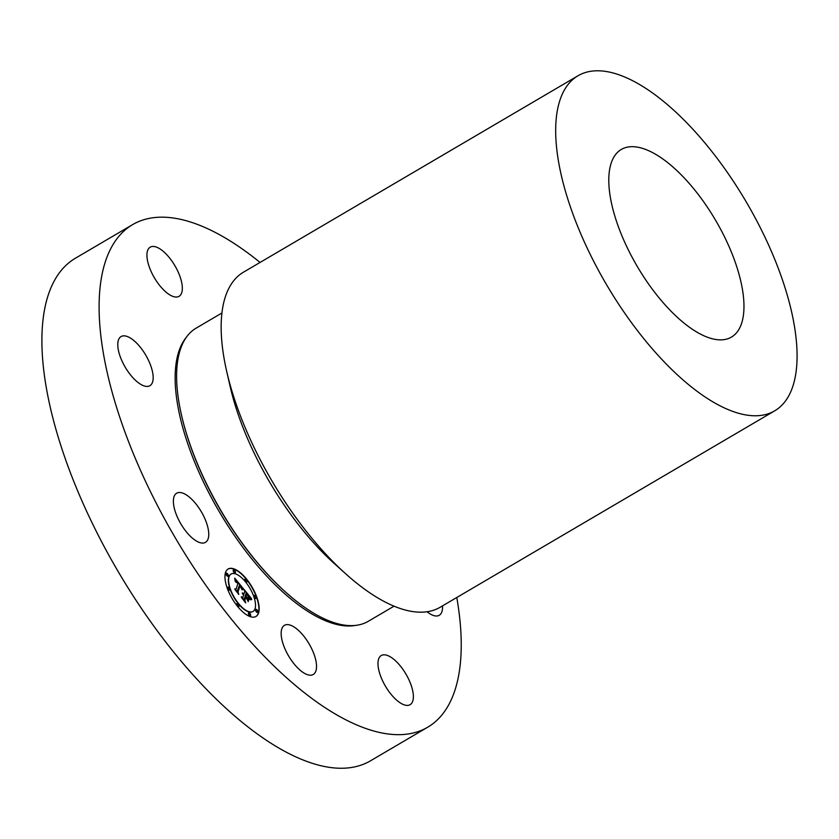 <?xml version="1.0" encoding="UTF-8"?>
<svg xmlns="http://www.w3.org/2000/svg" width="839" height="839" viewBox="0 0 839 839"><rect width="100%" height="100%" fill="white"/><g stroke="black" fill="none" stroke-linecap="round" stroke-linejoin="round"><path stroke-width="1.26" d="M188.303 534.128A28.495 11.903 -120.4 0 1 176.641 493.217A28.495 11.903 -120.4 0 1 193.83 501.439A28.495 11.903 -120.4 0 1 205.492 542.351A28.495 11.903 -120.4 0 1 188.303 534.128M456.783 597.494A291.406 121.77 -120.4 0 1 427.701 727.214A291.406 121.77 -120.4 0 1 352.988 723.281A291.406 121.77 -120.4 0 1 139.694 468.529A291.406 121.77 -120.4 0 1 132.604 224.632A291.406 121.77 -120.4 0 1 207.327 228.565A291.406 121.77 -120.4 0 1 260.059 262.439M121.152 359.04A28.495 11.903 -120.4 0 1 121.047 336.575A28.495 11.903 -120.4 0 1 149.793 363.245A28.495 11.903 -120.4 0 1 149.898 385.709A28.495 11.903 -120.4 0 1 121.152 359.04M147.14 252.424A28.495 11.903 -120.4 0 1 150.202 247.169A28.495 11.903 -120.4 0 1 171.324 260.247A28.495 11.903 -120.4 0 1 182.126 291.049A28.495 11.903 -120.4 0 1 179.064 296.314A28.495 11.903 -120.4 0 1 157.942 283.225A28.495 11.903 -120.4 0 1 147.14 252.424M442.499 605.884A28.495 11.903 -120.4 0 1 439.269 615.281A28.495 11.903 -120.4 0 1 427.009 611.746M413.166 699.422A28.495 11.903 -120.4 0 1 410.103 704.676A28.495 11.903 -120.4 0 1 388.981 691.598A28.495 11.903 -120.4 0 1 378.19 660.796A28.495 11.903 -120.4 0 1 381.252 655.542A28.495 11.903 -120.4 0 1 402.374 668.62A28.495 11.903 -120.4 0 1 413.166 699.422M309.255 675.112A28.495 11.903 -120.4 0 1 286.393 651.893A28.495 11.903 -120.4 0 1 284.421 625.338A28.495 11.903 -120.4 0 1 288.438 624.688A28.495 11.903 -120.4 0 1 311.3 647.918A28.495 11.903 -120.4 0 1 313.272 674.472A28.495 11.903 -120.4 0 1 309.255 675.112M258.569 612.973A27.519 11.505 59.6 0 0 249.361 582.822A27.519 11.505 59.6 0 0 228.124 568.999A27.519 11.505 59.6 0 0 225.544 572.492A27.519 11.505 59.6 0 0 234.752 602.654A27.519 11.505 59.6 0 0 255.989 616.466A27.519 11.505 59.6 0 0 258.569 612.973M427.701 727.214L370.502 760.805A291.406 121.77 -120.4 0 1 295.789 756.862A291.406 121.77 -120.4 0 1 82.484 502.11A291.406 121.77 -120.4 0 1 75.405 258.223L132.604 224.632M255.864 616.539A27.519 11.505 59.6 0 0 258.318 613.12A27.519 11.505 59.6 0 0 249.204 583.115A27.519 11.505 59.6 0 0 227.998 569.083M394.047 606.167L368.3 621.29A169.981 71.032 -120.4 0 1 324.714 618.993A169.981 71.032 -120.4 0 1 285.459 591.956A169.981 71.032 -120.4 0 1 181.413 414.749A169.981 71.032 -120.4 0 1 196.169 328.122L221.916 312.999M230.956 574.117A21.688 9.061 59.6 0 0 230.819 574.191A21.688 9.061 59.6 0 0 228.795 576.938A21.688 9.061 59.6 0 0 236.042 600.693A21.688 9.061 59.6 0 0 252.78 611.579A21.688 9.061 59.6 0 0 252.906 611.505M245.093 579.162A1.668 0.692 59.6 0 0 244.957 579.204A1.668 0.692 59.6 0 0 244.799 579.413A1.668 0.692 59.6 0 0 245.355 581.238A1.668 0.692 59.6 0 0 246.645 582.077A1.668 0.692 59.6 0 0 246.75 581.972M255.864 609.492A1.668 0.692 59.6 0 0 255.717 609.534A1.668 0.692 59.6 0 0 255.559 609.754A1.668 0.692 59.6 0 0 256.115 611.579A1.668 0.692 59.6 0 0 257.405 612.418A1.668 0.692 59.6 0 0 257.51 612.313M254.364 595.543A1.668 0.692 59.6 0 0 254.217 595.585A1.668 0.692 59.6 0 0 254.06 595.795A1.668 0.692 59.6 0 0 254.616 597.62A1.668 0.692 59.6 0 0 255.905 598.459A1.668 0.692 59.6 0 0 256.01 598.354M237.112 603.65A1.668 0.692 59.6 0 0 236.965 603.692A1.668 0.692 59.6 0 0 236.808 603.902A1.668 0.692 59.6 0 0 237.364 605.727A1.668 0.692 59.6 0 0 238.654 606.566A1.668 0.692 59.6 0 0 238.758 606.461M248.722 612.858A1.668 0.692 59.6 0 0 248.575 612.9A1.668 0.692 59.6 0 0 248.417 613.11A1.668 0.692 59.6 0 0 248.973 614.935A1.668 0.692 59.6 0 0 250.263 615.774A1.668 0.692 59.6 0 0 250.368 615.669M226.341 573.31A1.668 0.692 59.6 0 0 226.194 573.352A1.668 0.692 59.6 0 0 226.048 573.561A1.668 0.692 59.6 0 0 226.603 575.397A1.668 0.692 59.6 0 0 227.893 576.236A1.668 0.692 59.6 0 0 227.998 576.12M233.494 569.954A1.668 0.692 59.6 0 0 233.347 569.996A1.668 0.692 59.6 0 0 233.19 570.205A1.668 0.692 59.6 0 0 233.745 572.03A1.668 0.692 59.6 0 0 235.035 572.869A1.668 0.692 59.6 0 0 235.14 572.764M227.841 587.269A1.668 0.692 59.6 0 0 227.694 587.31A1.668 0.692 59.6 0 0 227.547 587.52A1.668 0.692 59.6 0 0 228.103 589.345A1.668 0.692 59.6 0 0 229.393 590.184A1.668 0.692 59.6 0 0 229.498 590.079M774.743 410.806L440.234 607.216A194.27 81.184 -120.4 0 1 390.429 604.594A194.27 81.184 -120.4 0 1 345.563 573.687L334.111 563.389A169.981 71.032 -120.4 0 1 230.064 386.181L226.645 371.174A194.27 81.184 -120.4 0 1 243.509 272.161L578.019 75.751A194.27 81.184 -120.4 0 1 627.824 78.373A194.27 81.184 -120.4 0 1 770.024 248.208A194.27 81.184 -120.4 0 1 774.743 410.806A194.27 81.184 -120.4 0 1 724.938 408.184A194.27 81.184 -120.4 0 1 582.738 238.349A194.27 81.184 -120.4 0 1 578.019 75.751M229.047 576.792A21.688 9.061 59.6 0 0 236.304 600.546A21.688 9.061 59.6 0 0 253.032 611.432A21.688 9.061 59.6 0 0 255.066 608.684A21.688 9.061 59.6 0 0 247.809 584.919A21.688 9.061 59.6 0 0 231.082 574.033A21.688 9.061 59.6 0 0 229.047 576.792M245.051 579.267A1.668 0.692 59.6 0 0 245.607 581.091A1.668 0.692 59.6 0 0 246.897 581.93A1.668 0.692 59.6 0 0 247.054 581.721A1.668 0.692 59.6 0 0 246.488 579.896A1.668 0.692 59.6 0 0 245.208 579.057A1.668 0.692 59.6 0 0 245.051 579.267M255.811 609.596A1.668 0.692 59.6 0 0 256.377 611.432A1.668 0.692 59.6 0 0 257.657 612.271A1.668 0.692 59.6 0 0 257.814 612.051A1.668 0.692 59.6 0 0 257.258 610.226A1.668 0.692 59.6 0 0 255.968 609.387A1.668 0.692 59.6 0 0 255.811 609.596M254.311 595.648A1.668 0.692 59.6 0 0 254.878 597.473A1.668 0.692 59.6 0 0 256.157 598.312A1.668 0.692 59.6 0 0 256.315 598.102A1.668 0.692 59.6 0 0 255.759 596.267A1.668 0.692 59.6 0 0 254.469 595.438A1.668 0.692 59.6 0 0 254.311 595.648M237.059 603.755A1.668 0.692 59.6 0 0 237.626 605.58A1.668 0.692 59.6 0 0 238.905 606.419A1.668 0.692 59.6 0 0 239.063 606.209A1.668 0.692 59.6 0 0 238.507 604.374A1.668 0.692 59.6 0 0 237.217 603.535A1.668 0.692 59.6 0 0 237.059 603.755M248.669 612.963A1.668 0.692 59.6 0 0 249.225 614.788A1.668 0.692 59.6 0 0 250.515 615.627A1.668 0.692 59.6 0 0 250.672 615.417A1.668 0.692 59.6 0 0 250.116 613.582A1.668 0.692 59.6 0 0 248.826 612.743A1.668 0.692 59.6 0 0 248.669 612.963M228.302 575.869A1.668 0.692 59.6 0 0 227.736 574.044A1.668 0.692 59.6 0 0 226.457 573.205A1.668 0.692 59.6 0 0 226.299 573.415A1.668 0.692 59.6 0 0 226.855 575.239A1.668 0.692 59.6 0 0 228.145 576.078A1.668 0.692 59.6 0 0 228.302 575.869M235.444 572.513A1.668 0.692 59.6 0 0 234.889 570.688A1.668 0.692 59.6 0 0 233.599 569.849A1.668 0.692 59.6 0 0 233.441 570.059A1.668 0.692 59.6 0 0 233.997 571.883A1.668 0.692 59.6 0 0 235.287 572.722A1.668 0.692 59.6 0 0 235.444 572.513M229.802 589.827A1.668 0.692 59.6 0 0 229.236 588.003A1.668 0.692 59.6 0 0 227.956 587.164A1.668 0.692 59.6 0 0 227.799 587.373A1.668 0.692 59.6 0 0 228.355 589.198A1.668 0.692 59.6 0 0 229.645 590.037A1.668 0.692 59.6 0 0 229.802 589.827M345.563 573.687A194.27 81.184 -120.4 0 1 226.645 371.174M243.32 588.663L234.731 578.113L235.172 581.249L236.084 580.787L238.108 582.969L236.325 581.5L235.539 581.784L237.961 583.42L236.021 589.366L234.784 588.831L238.077 592.869L237.437 591.18L239.639 584.793L241.758 589.177L243.32 588.663M243.593 589.565L241.947 589.765L243.593 589.565M241.401 587.961L239.818 585.454L237.783 591.684L238.444 593.792L234.993 589.555L238.79 594.432L238.014 591.904L239.985 585.895L241.401 587.961M251.553 598.637L244.065 589.46L244.789 591.422L243.96 593.949L242.251 593.047L243.792 594.452L242.471 593.75L243.656 594.893L242.817 597.473L241.38 596.802L244.925 601.144L244.254 599.235L245.24 596.225L247.778 600.724L248.596 598.217L246.026 596.477L246.781 594.169L249.456 598.081L246.645 593.792L245.848 596.256L245.408 595.721L246.32 592.921L249.005 596.435L249.781 598.983L251.553 598.637M251.721 599.633L249.959 599.644L251.721 599.633M248.208 601.657L248.9 598.752L248.208 601.657M245.691 597.483L247.18 599.298L245.565 597.106L244.652 599.895L245.355 602.255L241.401 597.399L245.701 602.905L244.862 600.042L245.691 597.483L244.684 599.969M243.069 588.705L234.826 578.679M236.021 589.366L235.109 589.23M237.5 592.166L237.185 591.327L239.639 584.793M243.404 589.576L241.999 589.733M237.825 591.841L239.985 585.895M251.155 598.616L244.369 590.299M243.96 593.949L242.513 592.963M242.817 597.473L241.737 597.232M244.39 600.493L244.002 599.392L245.24 596.225M247.673 600.43L248.344 598.364L245.775 596.623L246.781 594.169M245.848 596.256L245.145 595.868L246.32 592.921M251.648 599.623L250.074 599.539M248.092 601.406L248.763 599.151M703.575 335.621A108.787 45.463 -120.4 0 1 623.943 240.51A108.787 45.463 -120.4 0 1 621.3 149.457A108.787 45.463 -120.4 0 1 649.187 150.936A108.787 45.463 -120.4 0 1 728.818 246.037A108.787 45.463 -120.4 0 1 731.461 337.089A108.787 45.463 -120.4 0 1 703.575 335.621M355.495 625.412A169.017 70.623 -120.4 0 1 322.396 619.392A169.017 70.623 -120.4 0 1 203.971 483.065A169.017 70.623 -120.4 0 1 186.321 337.288M285.459 591.956L284.778 591.338A168.534 70.424 -120.4 0 1 181.623 415.651L181.413 414.749"/></g></svg>
